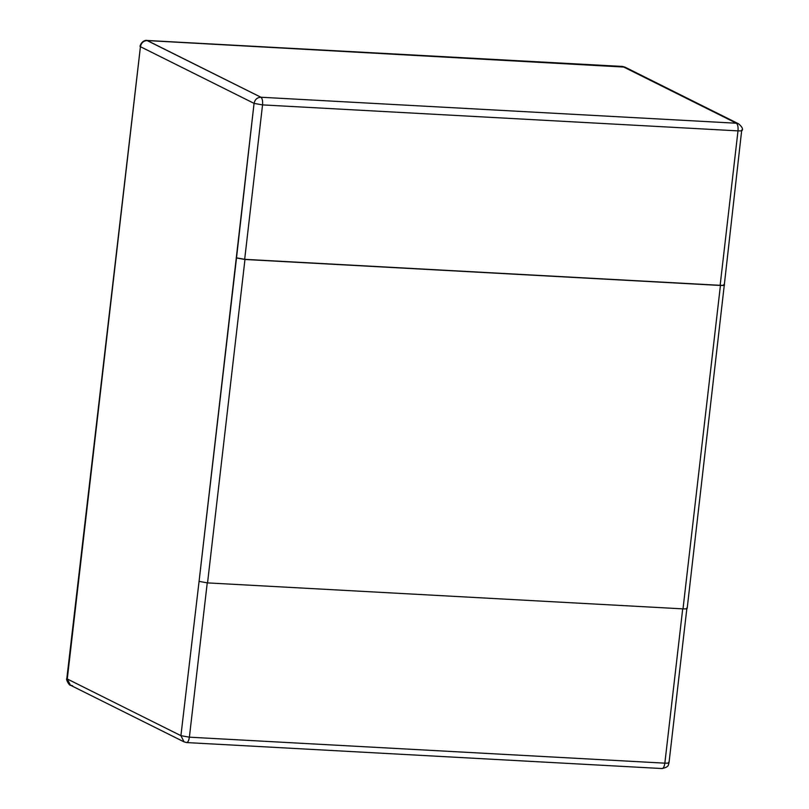 <?xml version="1.0" encoding="UTF-8"?>
<svg xmlns="http://www.w3.org/2000/svg" width="809" height="809" viewBox="0 0 809 809"><rect width="100%" height="100%" fill="white"/><g stroke="black" fill="none" stroke-linecap="round" stroke-linejoin="round"><path stroke-width="1.21" d="M720.435 285.456L244.965 259.477L207.549 582.895L683.008 608.874L720.435 285.456C723.954 285.587 725.198 285.304 724.156 284.606C725.198 285.304 723.954 285.587 720.435 285.456L683.008 608.874L207.549 582.895L199.075 581.378L254.066 103.38L140.432 46.7L67.268 678.973L180.913 735.664L199.075 581.378L180.913 735.664L67.268 678.973L140.432 46.7L254.066 103.38L236.501 257.96L244.965 259.477L720.435 285.456M723.863 284.465C724.904 285.152 723.661 285.435 720.141 285.314L244.672 259.325L236.208 257.808L244.672 259.325L720.141 285.314L738 130.876L262.541 104.897L244.672 259.325L262.541 104.897L738 130.876L720.141 285.314C723.661 285.435 724.904 285.152 723.863 284.465M741.732 130.027C742.773 130.724 741.529 131.007 738 130.876C738.304 126.902 737.768 124.353 736.382 123.231L260.913 97.242L146.884 40.46L622.354 66.439L624.932 67.117L147.278 40.561L260.913 97.242L736.382 123.231L622.738 66.54L736.382 123.231C737.768 124.353 738.304 126.902 738 130.876C741.529 131.007 742.773 130.724 741.732 130.027L724.308 284.889M686.73 608.024C687.781 608.722 686.538 609.005 683.008 608.874C686.538 609.005 687.781 608.722 686.73 608.024M668.568 762.311C669.609 762.998 668.376 763.281 664.846 763.16L189.387 737.181L207.256 582.743L189.387 737.181L664.846 763.16L682.715 608.732L664.846 763.16C668.376 763.281 669.609 762.998 668.568 762.311L669.013 762.735C668.082 764.97 669.498 766.831 662.116 768.55L186.646 742.571L184.068 741.883L180.913 735.664L184.068 741.883L186.646 742.571M742.177 130.451C743.158 128.904 741.964 126.689 738.566 123.807L624.932 67.117L622.354 66.439L146.884 40.46C147.4 40.258 142.01 39.631 139.987 46.275L140.432 46.7C141.272 42.816 143.547 40.774 147.278 40.561C143.547 40.774 141.272 42.816 140.432 46.7L66.823 678.549C65.458 678.933 69.645 686.244 70.434 685.203L67.268 678.973L70.434 685.203L184.068 741.883M260.913 97.242C262.298 98.374 262.844 100.923 262.541 104.897L254.066 103.38L262.541 104.897C262.844 100.923 262.298 98.374 260.913 97.242C257.191 97.454 254.906 99.497 254.066 103.38C254.906 99.497 257.191 97.454 260.913 97.242M664.846 763.16C664.25 766.983 663.208 768.742 661.722 768.449C663.208 768.742 664.25 766.983 664.846 763.16M72.618 685.779L70.434 685.203M189.387 737.181C188.78 741.004 187.739 742.763 186.262 742.46C187.739 742.763 188.78 741.004 189.387 737.181L180.913 735.664L189.387 737.181M724.328 284.697L687.175 608.449M244.965 259.477L236.501 257.96L199.075 581.378L207.549 582.895L244.965 259.477M686.881 608.297L669.013 762.735"/></g></svg>
